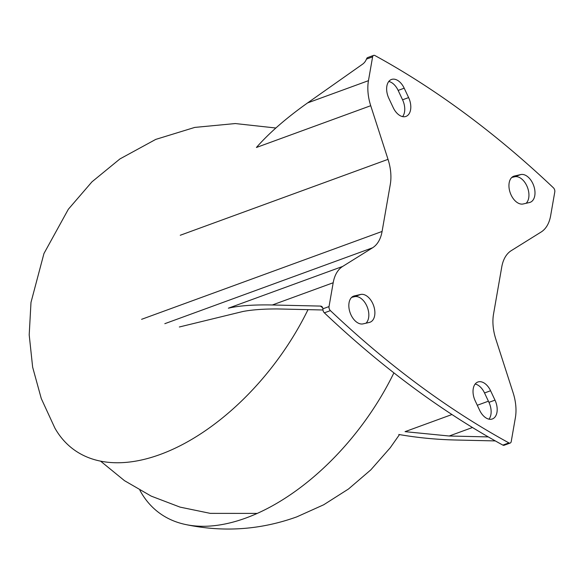 <?xml version="1.0" encoding="UTF-8"?>
<svg xmlns="http://www.w3.org/2000/svg" width="584" height="584" viewBox="0 0 584 584"><rect width="100%" height="100%" fill="white"/><g stroke="black" fill="none" stroke-linecap="round" stroke-linejoin="round"><path stroke-width="0.88" d="M275.845 128.005L235.308 123.552L194.72 127.422L155.745 139.401L119.946 158.921L91.965 181.836L68.35 209.24L43.946 253.544L30.989 302.417L29.2 334.873L32.646 367.19L41.267 398.529L54.867 428.05A192.603 110.748 -53.5 0 0 160.133 454.498A192.603 110.748 -53.5 0 0 308.009 309.644M139.875 490.261A192.603 110.748 -53.5 0 0 184.829 524.352A192.603 110.748 -53.5 0 0 245.871 518.03A192.603 110.748 -53.5 0 0 393.893 372.869M342.677 266.428L228.373 308.191C239.075 305.673 253.733 304.607 272.348 304.979L320.404 306.082A6.519 3.752 -53.5 0 1 321.82 306.542A6.519 3.752 -53.5 0 1 322.85 308.827L322.996 310.192A3.263 2.007 -110.1 0 0 324.354 312.834A978.215 603.097 69.9 0 0 502.853 445.103L508.905 442.891A3.263 2.007 69.9 0 0 510.197 443.052A3.263 2.007 69.9 0 0 511.219 441.577L515.373 417.757A39.128 24.126 69.9 0 0 513.102 392.718L495.809 339.078A39.128 24.126 69.9 0 1 493.538 314.039L501.751 266.983A39.128 24.126 69.9 0 1 511.241 250.66L541.156 232.001A39.128 24.126 69.9 0 0 550.646 215.678L554.8 191.866A3.263 2.007 69.9 0 0 553.42 187.814A978.215 603.097 69.9 0 0 374.921 55.546A3.263 2.007 69.9 0 0 373.636 55.385A3.263 2.007 69.9 0 0 372.607 56.86L368.453 80.672A39.128 24.126 69.9 0 0 370.723 105.711L388.024 159.352A39.128 24.126 69.9 0 1 390.294 184.391L382.082 231.454A39.128 24.126 69.9 0 1 372.592 247.777L342.677 266.428A39.128 24.126 69.9 0 0 333.187 282.751L329.026 306.571A3.263 2.007 69.9 0 0 330.405 310.622A978.215 603.097 69.9 0 0 508.905 442.891M370.723 105.711L256.42 147.475C269.231 132.889 286.299 118.026 307.615 102.901L362.627 64.145A6.519 3.752 -53.5 0 0 366.431 59.115L367.007 58.013A3.263 2.007 -110.1 0 1 367.584 57.597L373.636 55.385M510.197 443.052L504.138 445.264A3.263 2.007 -110.1 0 1 502.853 445.103M402.61 116.617A14.673 9.045 69.9 0 0 402.566 99.798L408.618 97.586L404.201 88.199A14.673 9.045 69.9 0 0 391.484 79.468A14.673 9.045 69.9 0 0 388.827 98.302L393.244 107.682A14.673 9.045 69.9 0 0 405.968 116.413A14.673 9.045 69.9 0 0 408.618 97.586M388.783 81.475A14.673 9.045 69.9 0 1 398.149 90.41L402.566 99.798M526.089 203.305A14.673 9.045 69.9 0 0 527.082 186.435A14.673 9.045 69.9 0 0 514.701 176.777L520.76 174.565L514.453 176.01A14.673 9.045 69.9 0 0 513.781 176.207A14.673 9.045 69.9 0 0 510.131 192.559A14.673 9.045 69.9 0 0 523.184 203.969L529.484 202.524A14.673 9.045 69.9 0 0 530.155 202.327A14.673 9.045 69.9 0 0 533.805 185.975A14.673 9.045 69.9 0 0 520.76 174.565M511.796 177.441L514.701 176.777M365.978 323.2A14.673 9.045 69.9 0 0 366.971 306.337A14.673 9.045 69.9 0 0 354.59 296.672L360.649 294.46L354.342 295.906A14.673 9.045 69.9 0 0 353.67 296.11A14.673 9.045 69.9 0 0 350.02 312.462A14.673 9.045 69.9 0 0 363.073 323.872L369.373 322.426A14.673 9.045 69.9 0 0 370.044 322.222A14.673 9.045 69.9 0 0 373.694 305.87A14.673 9.045 69.9 0 0 360.649 294.46M351.685 297.344L354.59 296.672M488.99 419.173A14.673 9.045 69.9 0 0 488.947 402.347L494.998 400.135L490.582 390.747A14.673 9.045 69.9 0 0 477.865 382.016A14.673 9.045 69.9 0 0 475.215 400.85L479.625 410.238A14.673 9.045 69.9 0 0 492.349 418.969A14.673 9.045 69.9 0 0 494.998 400.135M475.164 384.024A14.673 9.045 69.9 0 1 484.53 392.959L488.947 402.347M472.463 427.51L449.184 436.014L488.29 436.912M451.943 414.531L405.055 431.656L449.184 436.014M488.406 401.201L477.289 405.267M322.959 309.987L277.707 308.951C263.647 308.899 252.047 309.754 242.893 311.498L179.346 326.989M495.32 440.92L454.542 439.986C435.781 439.504 417.202 437.671 398.799 434.481M324.354 312.834L330.405 310.622M322.85 308.827L329.026 306.571M366.431 59.115L372.607 56.86M307.615 102.901L368.453 80.672M180.252 235.264L388.024 159.352M141.598 319.317L382.082 231.454M164.819 323.682L372.592 247.777M272.348 304.979L333.187 282.751M398.149 90.41L404.201 88.199M513.139 176.492L514.453 176.01M353.028 296.387L354.342 295.906M484.53 392.959L490.582 390.747M322.667 307.761L320.404 306.082M399.478 434.606L390.236 447.76L370.825 469.85L348.502 488.998L323.697 504.773L296.876 516.84C260.245 530.024 222.891 532.528 184.829 524.352M100.572 461.134L124.48 480.661L151.198 496.115L180.04 507.116L210.269 513.365L257.252 513.402"/></g></svg>
